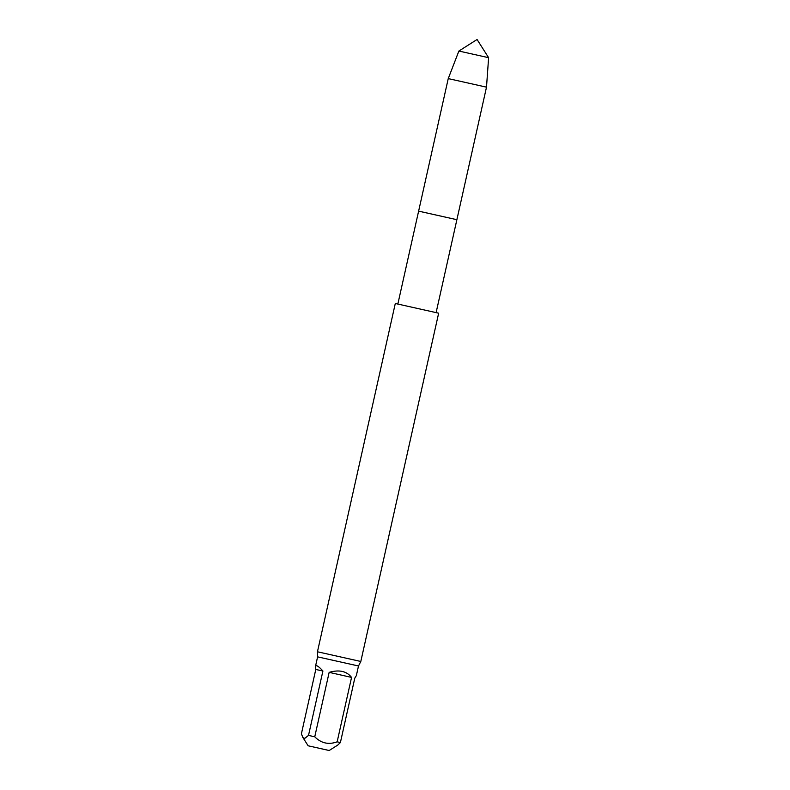 <?xml version="1.0" encoding="UTF-8"?>
<svg xmlns="http://www.w3.org/2000/svg" width="790" height="790" viewBox="0 0 790 790"><rect width="100%" height="100%" fill="white"/><g stroke="black" fill="none" stroke-linecap="round" stroke-linejoin="round"><path stroke-width="1.19" d="M328.709 750.401L308.14 745.79L328.709 750.401M315.783 669.476L315.457 666.483C316.049 664.637 318.528 666.138 322.913 670.987L315.783 669.476L301.385 733.9L303.014 737.653L304.743 738.383L308.515 735.411L314.756 736.793C321.145 743.271 328.61 744.95 337.152 741.83L340.391 742.57L354.789 678.146L356.349 675.618L358.492 665.99L360.813 661.467L438.657 313.186L395.296 303.488L317.452 651.78L360.813 661.467M340.391 742.57L337.765 745.069L329.203 750.5M329.154 672.369C339.206 669.456 346.672 671.135 351.56 677.405L329.154 672.369L314.756 736.793M351.56 677.405L337.152 741.83M322.913 670.987L308.515 735.411M419.52 211.325L456.877 219.699L418.621 211.147L448.246 78.605L486.502 87.157L456.877 219.699L419.52 211.325M488.615 57.69L477.071 39.5L458.881 51.044L488.615 57.69L486.502 87.157M315.457 666.483L317.61 656.855L358.492 665.99M308.14 745.79L302.679 737.188M317.61 656.855L317.452 651.78M436.12 312.583L456.877 219.699M397.854 304.031L418.621 211.147M458.881 51.044L448.246 78.605"/></g></svg>
